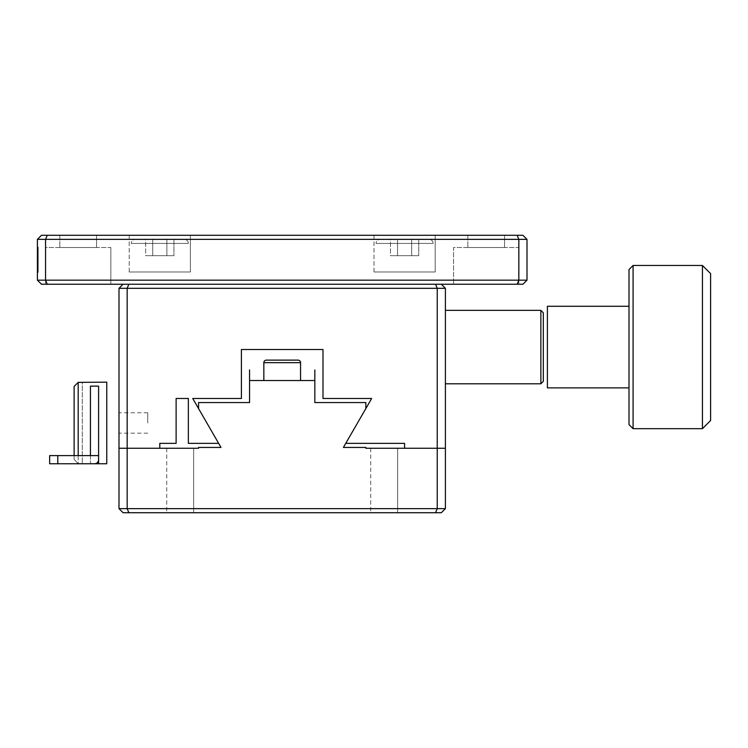 <?xml version="1.0" encoding="UTF-8"?>
<svg xmlns="http://www.w3.org/2000/svg" width="748" height="748" viewBox="0 0 748 748"><rect width="100%" height="100%" fill="white"/><g stroke="black" fill="none" stroke-linecap="round" stroke-linejoin="round"><path stroke-width="0.56" stroke-dasharray="3.74 2.81" d="M129.198 272.001L129.198 235.283L190.403 235.283L129.198 235.283L190.403 235.283L129.198 235.283L129.198 272.001L190.403 272.001L190.403 235.283L190.403 272.001L129.198 272.001M374 272.001L374 235.283L435.196 235.283L374 235.283L435.196 235.283L374 235.283L374 272.001L435.196 272.001L435.196 235.283L435.196 272.001L374 272.001M96.557 235.283L96.557 247.523L59.84 247.523L96.557 247.523L59.84 247.523L96.557 247.523L96.557 235.283L59.84 235.283L59.84 247.523L59.84 235.283L96.557 235.283M110.844 247.523L110.844 284.24L45.563 284.24L110.844 284.24L45.563 284.24L110.844 284.24L110.844 247.523L45.563 247.523L45.563 284.24L45.563 247.523L110.844 247.523M518.841 247.523L518.841 284.24L453.559 284.24L518.841 284.24L453.559 284.24L518.841 284.24L518.841 247.523L453.559 247.523L453.559 284.24L453.559 247.523L518.841 247.523M504.563 235.283L504.563 247.523L467.837 247.523L504.563 247.523L467.837 247.523L504.563 247.523L504.563 235.283L467.837 235.283L467.837 247.523L467.837 235.283L504.563 235.283M38.213 256.022L38.213 247.149L37.4 247.149L37.4 272.394L37.4 247.149L37.4 256.227L37.4 247.149L38.213 247.149L38.213 272.394L38.213 247.158L38.213 272.394L38.213 251.337L38.213 256.022L37.4 256.022L37.4 264.184L37.4 247.354L37.4 272.001L37.4 256.022M38.213 261.108L38.213 268.074L38.213 260.482L37.4 260.482L37.4 272.422L37.4 261.108M37.4 258.462L37.4 251.421L38.213 251.421L37.4 251.421L38.213 268.074L37.4 268.074L37.4 251.421L38.213 251.421L38.213 260.192L37.4 260.192L37.4 254.236L37.4 256.227L38.213 256.227L38.213 247.149L38.213 256.227L37.4 256.227L37.4 260.276L38.213 260.276L38.213 258.901L38.213 272.422L38.213 258.462M47.246 284.24L45.563 280.163L518.841 280.163L517.149 284.24L41.477 284.24L37.4 280.163L37.4 239.36L41.477 235.283L47.246 235.283L45.563 239.36L37.4 239.36M47.246 235.283L517.149 235.283L518.841 239.36L518.841 280.163L527.003 280.163L522.917 284.24L517.149 284.24M38.213 247.354L38.213 263.838L38.213 247.354L37.4 247.354L38.213 247.354L38.213 255.507L37.4 255.507L38.213 255.507L38.213 247.354L38.213 263.838L38.213 247.354L37.4 247.354M38.213 256.358L37.4 256.358M38.213 262.221L37.4 262.221M38.213 256.274L38.213 248.794L37.4 248.794L37.4 253.385L37.4 247.261L37.4 252.702L37.4 248.794L38.213 248.794L37.4 248.794L38.213 248.794L37.4 248.794L38.213 248.794L38.213 252.787L37.4 252.787L38.213 252.787L38.213 256.274L37.4 256.274M38.213 263.838L37.4 263.838L37.4 247.523L37.4 272.001L37.4 247.523L37.4 271.805L37.4 247.523L37.4 263.838L38.213 263.838L37.4 263.838M38.213 255.255L37.4 255.255L38.213 255.255M38.213 255.479L38.213 272.001L38.213 255.479L37.4 255.479M38.213 258.911L37.4 258.911L38.213 258.911M38.213 262.567L37.4 262.567L38.213 262.567L38.213 259.593L37.4 259.593L38.213 259.593L38.213 262.567M38.213 255.938L37.4 255.938M38.213 252.282L37.4 252.282M38.213 251.852L37.4 251.852M38.213 248.962L37.4 248.962M38.213 247.261L37.4 247.261M38.213 255.853L37.4 255.853M38.213 264.184L37.4 264.184L38.213 264.184M38.213 262.735L37.4 262.735M38.213 256.106L37.4 256.106L38.213 256.106M38.213 254.918L37.4 254.404L38.213 254.918M38.213 259.247L37.4 259.247M38.213 272.001L38.213 247.523L37.4 247.523L38.213 247.523L38.213 251.758L37.4 251.758L38.213 251.758L38.213 271.805L38.213 247.523L37.4 247.523L38.213 247.523L38.213 267.812L37.4 267.812L38.213 267.812L38.213 247.523L37.4 247.523L38.213 247.523L37.4 247.523L38.213 247.523L38.213 266.503L38.213 247.523L37.4 247.523L38.213 247.523L38.213 266.503L37.4 266.503L38.213 266.503L38.213 247.523L38.213 272.001L37.4 272.001M38.213 267.812L37.4 267.812L38.213 267.812M38.213 247.523L38.213 251.599L38.213 247.523L37.4 247.523L38.213 247.523L38.213 253.806L37.4 253.806L38.213 253.806L38.213 247.523L37.4 247.523M38.213 253.955L37.4 253.955M38.213 255.545L37.4 255.545M38.213 263.595L37.4 263.595L38.213 263.567M38.213 260.603L37.4 260.603M38.213 257.901L37.4 257.901M38.213 254.124L37.4 254.124M37.4 280.163L45.563 280.163L45.563 239.36L527.003 239.36L527.003 280.163M517.149 235.283L522.917 235.283L527.003 239.36M38.213 257.377L37.4 257.377M38.213 256.873L37.4 256.873M38.213 256.442L37.4 256.442M38.213 252.029L37.4 252.029M38.213 249.729L37.4 249.729M38.213 251.599L37.4 251.599M38.213 254.572L37.4 254.572M38.213 259.678L37.4 259.678M38.213 255.676L37.4 255.676M38.213 253.217L37.4 253.217L37.4 261.033L37.4 253.217L38.213 253.217L37.4 253.217M38.213 261.033L37.4 261.033M38.213 253.301L37.4 253.301M38.213 257.892L37.4 257.892M38.213 252.871L37.4 252.871M38.213 254.741L37.4 254.741M38.213 252.964L37.4 252.964M38.213 256.19L37.4 256.19M141.437 284.24L178.164 284.24L141.437 284.24M386.239 284.24L422.957 284.24L386.239 284.24M106.758 463.76L106.758 382.163M98.596 386.136L98.596 463.76L90.443 463.76L90.443 386.136M78.203 455.597L78.203 463.554L82.28 463.76L78.203 463.554L78.203 382.368L82.28 382.368L82.28 463.554L82.28 382.163M57.802 463.76L49.639 463.76L49.639 455.597L57.802 455.597L57.802 463.76L94.519 463.76A4.077 4.077 0 0 0 98.596 459.683L98.596 455.597L90.443 455.597L98.596 455.597M57.802 455.597L90.443 455.597L90.443 463.76L82.28 463.76M74.117 455.597L74.117 459.45L78.203 463.554L74.117 459.45L74.117 386.464L78.203 382.368M74.117 459.45L74.117 386.464L74.117 459.45M547.396 306.269L547.396 387.875M629.003 269.551L629.003 424.593M633.079 265.475L633.079 428.669M702.437 265.475L702.437 428.669M710.6 273.628L710.6 420.516M629.003 347.072L629.003 306.269L629.003 347.072M543.319 312.804L543.319 381.34M540.869 310.355L540.869 383.789M445.397 310.355L445.397 383.789L445.397 310.355M118.997 422.957L118.997 412.756L118.997 422.957C118.997 443.919 118.997 443.919 118.997 422.957C118.997 401.994 118.997 401.994 118.997 422.957M147.73 422.957L147.73 412.756L147.73 422.957M241.398 398.478L192.732 398.478L218.64 443.358L188.356 443.358L188.356 398.478L176.117 398.478L176.117 443.358L159.801 443.358L159.801 448.258L127.16 448.258L198.557 448.258L198.557 447.444L220.997 447.444L198.557 408.576L198.557 402.564L249.561 402.564L249.561 380.526L314.843 380.526L314.843 402.564L365.837 402.564L365.837 408.576L343.397 447.444L365.837 447.444L365.837 448.258L445.397 448.258L445.397 508.64L441.32 512.717L435.551 512.717L437.243 508.64L445.397 508.64M176.117 422.957C176.117 407.239 176.117 407.239 176.117 422.957C176.117 438.683 176.117 438.683 176.117 422.957C176.117 401.994 176.117 401.994 176.117 422.957C176.117 443.919 176.117 443.919 176.117 422.957C176.117 407.239 176.117 407.239 176.117 422.957C176.117 438.683 176.117 438.683 176.117 422.957C176.117 407.239 176.117 407.239 176.117 422.957C176.117 438.683 176.117 438.683 176.117 422.957M188.356 422.957C188.356 433.438 188.356 433.438 188.356 422.957C188.356 412.475 188.356 412.475 188.356 422.957C188.356 438.683 188.356 438.683 188.356 422.957C188.356 407.239 188.356 407.239 188.356 422.957C188.356 433.438 188.356 433.438 188.356 422.957C188.356 412.475 188.356 412.475 188.356 422.957M188.356 431.119L188.356 414.803L188.356 431.119M312.804 349.522L251.599 349.522L312.804 349.522M322.996 349.522L322.996 379.713L322.996 349.522L241.398 349.522L241.398 379.301L241.398 349.522M322.996 398.478L371.663 398.478L345.754 443.358L404.603 443.358L404.603 448.258L437.243 448.258L437.243 288.317L435.551 284.24L441.32 284.24L123.083 284.24L128.852 284.24L127.16 288.317L127.16 448.258L118.997 448.258L118.997 288.317L445.397 288.317L441.32 284.24M146.337 284.24L173.265 284.24L146.337 284.24M391.139 284.24L418.067 284.24L391.139 284.24M300.556 284.24L263.838 284.24L300.556 284.24M123.083 284.24L118.997 288.317M445.397 288.317L445.397 448.258L437.243 448.258L437.243 508.64L127.16 508.64L128.852 512.717L123.083 512.717L118.997 508.64L118.997 448.258L127.16 448.258L127.16 508.64L118.997 508.64M193.667 448.258L166.739 448.258L193.667 448.258L166.739 448.258L193.667 448.258L166.739 448.258L193.667 448.258L193.667 512.717L166.739 512.717L193.667 512.717L166.739 512.717L193.667 512.717L166.739 512.717L193.667 512.717L193.667 448.258L193.667 512.717M166.739 448.258L166.739 512.717M397.665 448.258L370.737 448.258L397.665 448.258L370.737 448.258L397.665 448.258L370.737 448.258L397.665 448.258L397.665 512.717L370.737 512.717L397.665 512.717L370.737 512.717L397.665 512.717L370.737 512.717L397.665 512.717L397.665 448.258L397.665 512.717M370.737 448.258L370.737 512.717M282.202 380.526L263.838 380.526L282.202 380.526M266.391 360.125L298.013 360.125L266.391 360.125M435.551 512.717L128.852 512.717M249.561 380.526L314.843 380.526L249.561 380.526M131.237 243.437L188.356 243.437A4.077 4.077 0 0 0 184.279 239.36L135.323 239.36L184.279 239.36A4.077 4.077 0 0 1 188.356 243.437L131.237 243.437A4.077 4.077 0 0 1 135.323 239.36A4.077 4.077 0 0 0 131.237 243.437L188.356 243.437L131.237 243.437M173.938 255.676L166.869 255.676L173.938 255.676L173.938 239.36L166.869 239.36L173.938 239.36L166.869 239.36L166.869 255.676L152.732 255.676L166.869 255.676L166.869 239.36L152.732 239.36L173.938 239.36L173.938 255.676L166.869 255.676L173.938 255.676M145.664 255.676L152.732 255.676L145.664 255.676L152.732 255.676L152.732 239.36L152.732 255.676L166.869 255.676L145.664 255.676L145.664 239.36L166.869 239.36L166.869 255.676L166.869 239.36L152.732 239.36L152.732 255.676L152.732 239.36L145.664 239.36L145.664 255.676M376.038 243.437L433.157 243.437A4.077 4.077 0 0 0 429.081 239.36L380.124 239.36L429.081 239.36A4.077 4.077 0 0 1 433.157 243.437L376.038 243.437A4.077 4.077 0 0 1 380.124 239.36A4.077 4.077 0 0 0 376.038 243.437L433.157 243.437L376.038 243.437M418.73 255.676L411.671 255.676L418.73 255.676L418.73 239.36L411.671 239.36L418.73 239.36L411.671 239.36L411.671 255.676L397.534 255.676L411.671 255.676L411.671 239.36L397.534 239.36L418.73 239.36L418.73 255.676L411.671 255.676L418.73 255.676M390.465 255.676L397.534 255.676L390.465 255.676L397.534 255.676L397.534 239.36L397.534 255.676L411.671 255.676L390.465 255.676L390.465 239.36L411.671 239.36L411.671 255.676L411.671 239.36L397.534 239.36L397.534 255.676L397.534 239.36L390.465 239.36L390.465 255.676M263.838 380.526L263.838 362.677L300.556 362.677L263.838 362.677L300.556 362.677L300.556 380.526M37.4 272.422L38.213 272.422L37.4 272.422M38.213 268.233L37.4 268.233M38.213 264.661L37.4 264.661M38.213 251.337L37.4 251.337M38.213 247.149L37.4 247.149L38.213 247.149M38.213 268.074L37.4 268.074L38.213 268.074M147.73 412.756L118.997 412.756M147.73 433.157L118.997 433.157"/><path stroke-width="1.12" d="M527.003 280.163L522.917 284.24L517.149 284.24L518.841 280.163L37.4 280.163L37.4 239.36L41.477 235.283L47.246 235.283L45.563 239.36L527.003 239.36L522.917 235.283L517.149 235.283L518.841 239.36L518.841 280.163L527.003 280.163L527.003 239.36M517.149 235.283L47.246 235.283M37.4 239.36L45.563 239.36L45.563 280.163L47.246 284.24L41.477 284.24L37.4 280.163M47.246 284.24L517.149 284.24M90.443 463.76L106.758 463.76L106.758 382.163L78.203 382.368L74.117 386.464L74.117 455.597M78.203 382.368L78.203 455.597M57.802 455.597L98.596 455.597L98.596 459.683A4.077 4.077 0 0 1 94.519 463.76L57.802 463.76L57.802 455.597L49.639 455.597L49.639 463.76L57.802 463.76M90.443 455.597L90.443 386.136L98.596 386.136L98.596 463.76M629.003 387.875L547.396 387.875L547.396 306.269L629.003 306.269M633.079 428.669L629.003 424.593L629.003 269.551L633.079 265.475L702.437 265.475L702.437 428.669L633.079 428.669L633.079 265.475M702.437 428.669L710.6 420.516L710.6 273.628L702.437 265.475M540.869 310.355L540.869 383.789L543.319 381.34L543.319 312.804L540.869 310.355L445.397 310.355M540.869 383.789L445.397 383.789M123.083 284.24L118.997 288.317L127.16 288.317L127.16 448.258L159.801 448.258L159.801 443.358L176.117 443.358L176.117 398.478L188.356 398.478L188.356 443.358L218.64 443.358L192.732 398.478L241.398 398.478L241.398 349.522L322.996 349.522L322.996 398.478L371.663 398.478L345.754 443.358L404.603 443.358L404.603 448.258L437.243 448.258L437.243 288.317L435.551 284.24L128.852 284.24L127.16 288.317L445.397 288.317L441.32 284.24M241.398 398.478L241.398 349.522L322.996 349.522L322.996 398.478M241.398 349.522L322.996 349.522M118.997 288.317L118.997 508.64L123.083 512.717L128.852 512.717L127.16 508.64L437.243 508.64L435.551 512.717L441.32 512.717L445.397 508.64L437.243 508.64L437.243 448.258L445.397 448.258L445.397 288.317M445.397 508.64L445.397 448.258L365.837 448.258L365.837 447.444L343.397 447.444L365.837 408.576L365.837 402.564L314.843 402.564L314.843 369.923L314.843 380.526L249.561 380.526L249.561 369.923L249.561 402.564L198.557 402.564L198.557 408.576L220.997 447.444L198.557 447.444L198.557 448.258L118.997 448.258L127.16 448.258L127.16 508.64L118.997 508.64M300.556 380.526L300.556 362.677A2.553 2.553 0 0 0 298.013 360.125L266.391 360.125A2.553 2.553 0 0 0 263.838 362.677A2.553 2.553 0 0 1 266.391 360.125L298.013 360.125A2.553 2.553 0 0 1 300.556 362.677L263.838 362.677L263.838 380.526M128.852 512.717L435.551 512.717"/></g></svg>
